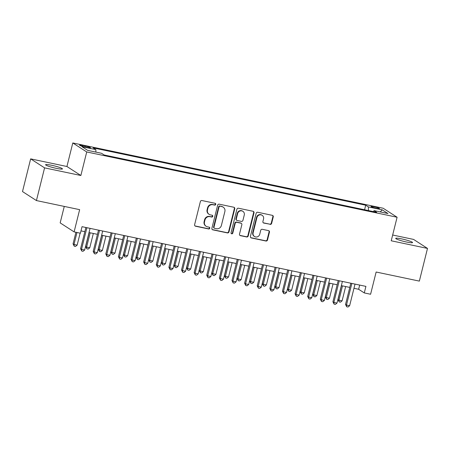 <?xml version="1.0" encoding="UTF-8"?>
<svg xmlns="http://www.w3.org/2000/svg" width="450" height="450" viewBox="0 0 450 450"><rect width="100%" height="100%" fill="white"/><g stroke="black" fill="none" stroke-linecap="round" stroke-linejoin="round"><path stroke-width="0.67" d="M215.736 204.384A0.934 0.878 122.9 0 0 215.094 203.304L201.932 200.537A1.333 1.254 122.9 0 0 200.374 201.561L194.614 224.662A1.333 1.254 122.9 0 0 195.531 226.209L208.693 228.977A0.934 0.878 122.9 0 0 209.419 227.295A0.934 0.878 122.9 0 0 209.138 227.177L207.439 226.822A4.258 4.022 122.9 0 1 204.497 221.878L204.981 219.954A4.258 4.022 122.9 0 1 209.964 216.681L211.669 217.041A0.934 0.878 122.9 0 0 212.4 215.359A0.934 0.878 122.9 0 0 212.119 215.241L210.414 214.881A4.258 4.022 122.9 0 1 207.472 209.942L207.956 208.018A4.258 4.022 122.9 0 1 212.94 204.744L214.644 205.099A0.934 0.878 122.9 0 0 215.736 204.384M209.126 214.352L208.749 214.11A4.258 4.022 122.9 0 1 207.096 209.7L207.579 207.771A4.258 4.022 122.9 0 1 212.563 204.497L214.268 204.857A0.934 0.878 122.9 0 0 215.167 203.321M194.957 225.906A1.333 1.254 122.9 0 0 195.159 225.968L208.316 228.735A0.934 0.878 122.9 0 0 209.216 227.199M206.151 226.294L205.774 226.046A4.258 4.022 122.9 0 1 204.12 221.636L204.604 219.713A4.258 4.022 122.9 0 1 209.588 216.439L211.292 216.793A0.934 0.878 122.9 0 0 212.192 215.263M401.721 238.905A8.679 0.979 14 0 0 395.707 238.365A8.679 0.979 14 0 0 406.541 242.021A8.679 0.979 14 0 0 412.554 242.567A8.679 0.979 14 0 0 401.721 238.905M51.609 165.263A8.679 0.979 14 0 0 45.596 164.722A8.679 0.979 14 0 0 56.43 168.379A8.679 0.979 14 0 0 62.443 168.924A8.679 0.979 14 0 0 51.609 165.263M374.012 206.73A4.343 0.489 14 0 0 371.002 206.46A4.343 0.489 14 0 0 376.419 208.288A4.343 0.489 14 0 0 379.429 208.558A4.343 0.489 14 0 0 374.012 206.73M270.079 224.393A1.333 1.254 122.9 0 0 271.642 223.369L273.257 216.889A1.333 1.254 122.9 0 0 272.34 215.342L257.726 212.271A1.333 1.254 122.9 0 0 256.168 213.294L250.403 236.402A1.333 1.254 122.9 0 0 251.325 237.943L265.939 241.02A1.333 1.254 122.9 0 0 267.497 239.996L269.449 232.166A1.333 1.254 122.9 0 0 268.532 230.619L262.277 229.303A1.333 1.254 122.9 0 0 260.719 230.327L259.751 234.208A3.561 3.364 122.9 0 1 254.503 236.503A3.561 3.364 122.9 0 1 253.125 232.819L256.916 217.603A3.561 3.364 122.9 0 1 262.159 215.308A3.561 3.364 122.9 0 1 263.543 218.998L262.907 221.535A1.333 1.254 122.9 0 0 263.829 223.076L269.707 224.151A1.333 1.254 122.9 0 0 271.266 223.127L272.88 216.647A1.333 1.254 122.9 0 0 272.543 215.404M44.584 167.873L80.859 175.5L66.926 166.5L30.651 158.873L44.584 167.873L36.433 200.565L79.644 209.655L74.104 231.891L80.409 233.218L82.041 226.676L365.918 286.386L364.286 292.928L370.592 294.255L376.138 272.019L419.349 281.109L427.5 248.417L413.567 239.411L392.664 235.018M80.859 175.5L86.726 151.959L397.097 217.243L391.224 240.784L427.5 248.417M234.743 208.789A1.333 1.254 122.9 0 0 233.826 207.242L219.212 204.171A1.333 1.254 122.9 0 0 217.654 205.194L211.888 228.296A1.333 1.254 122.9 0 0 212.811 229.843L227.424 232.914A1.333 1.254 122.9 0 0 228.982 231.891L234.743 208.789L234.366 208.541A1.333 1.254 122.9 0 0 234.028 207.304M238.466 208.221L253.08 211.292A1.333 1.254 122.9 0 1 253.997 212.839L248.237 235.946A1.333 1.254 122.9 0 1 246.679 236.964L240.424 235.654A1.333 1.254 122.9 0 1 239.507 234.107L241.841 224.736A1.333 1.254 122.9 0 0 240.924 223.194L236.779 222.317A1.333 1.254 122.9 0 0 235.221 223.341L232.785 233.1A0.934 0.878 122.9 0 1 231.412 233.702A0.934 0.878 122.9 0 1 231.053 232.734L236.908 209.244A1.333 1.254 122.9 0 1 238.466 208.221M36.433 200.565L22.5 191.565L30.651 158.873M84.814 146.931L87.587 147.516A4.208 0.472 14 0 0 90.501 147.78A4.208 0.472 14 0 0 85.252 146.008L82.479 145.423A4.208 0.472 14 0 0 79.566 145.159A4.208 0.472 14 0 0 84.814 146.931M86.726 151.959L72.793 142.959L383.164 208.243L397.097 217.243M364.573 209.762L365.709 205.211L93.189 147.893L95.822 149.591L95.906 152.106M365.709 205.211L368.342 206.916L382.219 209.835L387.945 213.531L374.068 210.611L376.701 212.316L104.186 154.991L101.548 153.292L87.671 150.373L81.945 146.672L95.822 149.591M64.271 206.421L60.171 222.891L74.104 231.891M66.926 166.5L72.793 142.959M353.97 288.298L358.639 289.277L364.286 292.928M80.994 230.878L84.831 231.683M89.021 232.566L97.448 234.338M101.638 235.221L110.064 236.993M114.255 237.876L122.676 239.648M126.872 240.525L135.293 242.297M139.489 243.18L147.909 244.952M152.106 245.835L160.526 247.607M164.722 248.49L173.143 250.262M177.339 251.145L185.76 252.917M189.956 253.794L198.377 255.566M202.573 256.449L210.994 258.221M215.19 259.104L223.611 260.876M227.807 261.759L236.227 263.531M240.418 264.414L248.844 266.186M253.035 267.064L261.461 268.836M265.652 269.719L274.078 271.491M278.269 272.374L286.695 274.146M290.886 275.029L299.312 276.801M303.502 277.678L311.929 279.45M316.119 280.333L324.546 282.105M328.736 282.988L337.162 284.76M341.353 285.643L349.779 287.415M359.685 285.075L358.639 289.277M374.068 210.611L373.399 211.624M368.46 210.583L368.342 206.916M382.219 209.835L380.261 211.916M212.231 229.539A1.333 1.254 122.9 0 0 212.434 229.601L227.047 232.672A1.333 1.254 122.9 0 0 228.606 231.649L234.366 208.541M220.123 206.252A0.934 0.878 122.9 0 0 219.032 206.966L213.975 227.25A0.934 0.878 122.9 0 0 214.622 228.33L216.416 228.707A4.258 4.022 122.9 0 0 221.4 225.433L224.859 211.573A4.258 4.022 122.9 0 0 221.917 206.629L219.746 206.01A0.934 0.878 122.9 0 0 218.655 206.724L219.032 206.966M214.335 228.218L213.964 227.976A0.934 0.878 122.9 0 1 213.598 227.008L218.655 206.724M223.206 207.157L222.829 206.916A4.258 4.022 122.9 0 0 221.546 206.387L221.917 206.629M219.746 206.01L221.546 206.387M239.844 235.344A1.333 1.254 122.9 0 0 240.047 235.406L246.302 236.722A1.333 1.254 122.9 0 0 247.86 235.699L253.62 212.597A1.333 1.254 122.9 0 0 253.282 211.354M241.329 223.357L240.953 223.116A1.333 1.254 122.9 0 0 240.547 222.947L236.402 222.075A1.333 1.254 122.9 0 0 234.844 223.099L232.408 232.858L232.785 233.1M231.244 233.55A0.934 0.878 122.9 0 0 232.408 232.858M244.266 215.01A3.561 3.364 122.9 0 0 242.888 211.326A3.561 3.364 122.9 0 0 237.645 213.621L236.306 218.976A1.333 1.254 122.9 0 0 237.223 220.523L241.374 221.394A1.333 1.254 122.9 0 0 242.933 220.371L244.266 215.01M242.888 211.326L242.511 211.078A3.561 3.364 122.9 0 0 237.268 213.373L237.645 213.621M236.824 220.359L236.447 220.112A1.333 1.254 122.9 0 1 235.929 218.734L237.268 213.373M263.25 222.773A1.333 1.254 122.9 0 0 263.452 222.834L269.707 224.151M262.159 215.308L261.782 215.066A3.561 3.364 122.9 0 0 256.539 217.361L256.916 217.603M254.503 236.503L254.126 236.261A3.561 3.364 122.9 0 1 252.748 232.571L256.539 217.361M250.746 237.639A1.333 1.254 122.9 0 0 250.948 237.701L265.562 240.773A1.333 1.254 122.9 0 0 267.12 239.749L269.072 231.919A1.333 1.254 122.9 0 0 268.734 230.681M75.938 232.273L73.052 243.855L73.991 244.463L77.147 245.126L80.128 233.156M76.972 232.493L73.991 244.463L74.233 246.178L73.052 243.855M77.147 245.126L75.493 246.442L74.233 246.178M85.877 227.486L80.584 248.721L81.523 249.328L86.912 227.7M84.679 249.992L83.025 251.308L81.765 251.044L81.523 249.328L84.679 249.992L90.067 228.364M81.765 251.044L80.584 248.721M89.134 232.588L85.669 246.51L86.608 247.118L89.764 247.781L93.33 233.471M90.174 232.808L86.608 247.118L86.85 248.833L85.669 246.51M89.764 247.781L88.11 249.097L86.85 248.833M101.751 235.243L98.28 249.159L99.225 249.767L102.381 250.431L105.947 236.126M102.791 235.463L99.225 249.767L99.467 251.488L98.28 249.159M102.381 250.431L100.727 251.752L99.467 251.488M114.367 237.898L110.897 251.814L111.842 252.422L114.998 253.086L118.564 238.781M115.408 238.118L111.842 252.422L112.078 254.138L110.897 251.814M114.998 253.086L113.344 254.407L112.078 254.138M126.984 240.553L123.514 254.469L124.459 255.077L127.614 255.741L131.181 241.436M128.025 240.773L124.459 255.077L124.695 256.793L123.514 254.469M127.614 255.741L125.961 257.057L124.695 256.793M98.494 230.136L93.195 251.376L94.14 251.983L99.529 230.355M97.296 252.647L95.642 253.963L94.376 253.699L94.14 251.983L97.296 252.647L102.684 231.019M94.376 253.699L93.195 251.376M111.111 232.791L105.812 254.025L106.757 254.632L112.146 233.01M109.913 255.296L108.259 256.618L106.993 256.354L106.757 254.632L109.913 255.296L115.301 233.674M106.993 256.354L105.812 254.025M123.728 235.446L118.429 256.68L119.374 257.287L124.763 235.665M122.524 257.951L120.876 259.273L119.61 259.003L119.374 257.287L122.524 257.951L127.918 236.329M119.61 259.003L118.429 256.68M136.344 238.101L131.046 259.335L131.991 259.942L137.379 238.32M135.141 260.606L133.493 261.923L132.227 261.658L131.991 259.942L135.141 260.606L140.535 238.978M132.227 261.658L131.046 259.335M139.601 243.208L136.131 257.124L137.076 257.732L140.226 258.396L143.797 244.086M140.642 243.422L137.076 257.732L137.312 259.447L136.131 257.124M140.226 258.396L138.578 259.712L137.312 259.447M148.961 240.75L143.662 261.99L144.607 262.597L149.996 240.969M147.757 263.261L146.109 264.577L144.844 264.313L144.607 262.597L147.757 263.261L153.152 241.633M144.844 264.313L143.662 261.99M152.218 245.857L148.748 259.774L149.692 260.387L152.843 261.051L156.414 246.741M153.259 246.077L149.692 260.387L149.929 262.102L148.748 259.774M152.843 261.051L151.194 262.367L149.929 262.102M161.578 243.405L156.279 264.639L157.224 265.252L162.613 243.624M160.374 265.916L158.726 267.233L157.461 266.968L157.224 265.252L160.374 265.916L165.769 244.288M157.461 266.968L156.279 264.639M164.835 248.513L161.364 262.429L162.309 263.036L165.459 263.7L169.031 249.396M165.876 248.732L162.309 263.036L162.546 264.757L161.364 262.429M165.459 263.7L163.811 265.022L162.546 264.757M174.189 246.06L168.896 267.294L169.841 267.902L175.23 246.279M172.991 268.566L171.343 269.887L170.078 269.623L169.841 267.902L172.991 268.566L178.386 246.943M170.078 269.623L168.896 267.294M177.452 251.167L173.981 265.084L174.926 265.691L178.076 266.355L181.643 252.051M178.493 251.387L174.926 265.691L175.162 267.407L173.981 265.084M178.076 266.355L176.428 267.677L175.162 267.407M186.806 248.715L181.513 269.949L182.458 270.557L187.847 248.934M185.608 271.221L183.954 272.543L182.694 272.273L182.458 270.557L185.608 271.221L191.002 249.598M182.694 272.273L181.513 269.949M190.069 253.822L186.598 267.739L187.543 268.346L190.693 269.01L194.259 254.7M191.109 254.042L187.543 268.346L187.779 270.062L186.598 267.739M190.693 269.01L189.045 270.326L187.779 270.062M199.423 251.37L194.13 272.604L195.069 273.212L200.464 251.584M198.225 273.876L196.571 275.192L195.311 274.928L195.069 273.212L198.225 273.876L203.619 252.248M195.311 274.928L194.13 272.604M202.686 256.472L199.215 270.394L200.16 271.001L203.31 271.665L206.876 257.355M203.726 256.691L200.16 271.001L200.396 272.717L199.215 270.394M203.31 271.665L201.656 272.981L200.396 272.717M212.04 254.019L206.747 275.259L207.686 275.867L213.081 254.239M210.842 276.531L209.188 277.847L207.928 277.582L207.686 275.867L210.842 276.531L216.236 254.903M207.928 277.582L206.747 275.259M215.303 259.127L211.832 273.043L212.771 273.656L215.927 274.314L219.493 260.01M216.343 259.346L212.771 273.656L213.013 275.372L211.832 273.043M215.927 274.314L214.273 275.636L213.013 275.372M224.657 256.674L219.364 277.909L220.303 278.522L225.697 256.894M223.459 279.18L221.805 280.502L220.545 280.238L220.303 278.522L223.459 279.18L228.853 257.558M220.545 280.238L219.364 277.909M227.919 261.782L224.449 275.698L225.388 276.306L228.544 276.969L232.11 262.665M228.96 262.001L225.388 276.306L225.63 278.027L224.449 275.698M228.544 276.969L226.89 278.291L225.63 278.027M237.274 259.329L231.981 280.564L232.92 281.171L238.314 259.549M236.076 281.835L234.422 283.157L233.162 282.887L232.92 281.171L236.076 281.835L241.47 260.213M233.162 282.887L231.981 280.564M240.536 264.437L237.066 278.353L238.005 278.961L241.161 279.624L244.727 265.32M241.577 264.656L238.005 278.961L238.247 280.676L237.066 278.353M241.161 279.624L239.507 280.941L238.247 280.676M249.891 261.984L244.597 283.219L245.537 283.826L250.931 262.204M248.692 284.49L247.039 285.806L245.779 285.542L245.537 283.826L248.692 284.49L254.087 262.868M245.779 285.542L244.597 283.219M253.153 267.092L249.683 281.008L250.622 281.616L253.778 282.279L257.344 267.969M254.188 267.306L250.622 281.616L250.864 283.331L249.683 281.008M253.778 282.279L252.124 283.596L250.864 283.331M262.507 264.639L257.214 285.874L258.154 286.481L263.548 264.853M261.309 287.145L259.656 288.461L258.396 288.197L258.154 286.481L261.309 287.145L266.704 265.517M258.396 288.197L257.214 285.874M265.77 269.741L262.299 283.663L263.239 284.271L266.394 284.934L269.961 270.624M266.805 269.961L263.239 284.271L263.481 285.986L262.299 283.663M266.394 284.934L264.741 286.251L263.481 285.986M275.124 267.289L269.831 288.529L270.771 289.136L276.165 267.508M273.926 289.8L272.273 291.116L271.012 290.852L270.771 289.136L273.926 289.8L279.321 268.172M271.012 290.852L269.831 288.529M278.387 272.396L274.916 286.312L275.856 286.92L279.011 287.584L282.577 273.279M279.422 272.616L275.856 286.92L276.097 288.641L274.916 286.312M279.011 287.584L277.358 288.906L276.097 288.641M287.741 269.944L282.448 291.178L283.387 291.786L288.782 270.163M286.543 292.449L284.889 293.771L283.629 293.507L283.387 291.786L286.543 292.449L291.932 270.827M283.629 293.507L282.448 291.178M291.004 275.051L287.533 288.968L288.473 289.575L291.628 290.239L295.194 275.934M292.039 275.271L288.473 289.575L288.714 291.291L287.533 288.968M291.628 290.239L289.974 291.561L288.714 291.291M300.358 272.599L295.065 293.833L296.004 294.441L301.399 272.818M299.16 295.104L297.506 296.426L296.246 296.156L296.004 294.441L299.16 295.104L304.549 273.482M296.246 296.156L295.065 293.833M303.621 277.706L300.15 291.623L301.089 292.23L304.245 292.894L307.811 278.589M304.656 277.926L301.089 292.23L301.331 293.946L300.15 291.623M304.245 292.894L302.591 294.21L301.331 293.946M312.975 275.254L307.682 296.488L308.621 297.096L314.016 275.468M311.777 297.759L310.123 299.076L308.863 298.811L308.621 297.096L311.777 297.759L317.166 276.131M308.863 298.811L307.682 296.488M316.238 280.361L312.767 294.277L313.706 294.885L316.862 295.549L320.428 281.239M317.272 280.575L313.706 294.885L313.948 296.601L312.767 294.277M316.862 295.549L315.208 296.865L313.948 296.601M325.592 277.903L320.299 299.143L321.238 299.751L326.632 278.123M324.394 300.414L322.74 301.731L321.48 301.466L321.238 299.751L324.394 300.414L329.782 278.786M321.48 301.466L320.299 299.143M328.854 283.011L325.384 296.927L326.323 297.54L329.479 298.204L333.045 283.894M329.889 283.23L326.323 297.54L326.565 299.256L325.384 296.927M329.479 298.204L327.825 299.52L326.565 299.256M338.209 280.558L332.916 301.793L333.855 302.406L339.249 280.778M337.011 303.069L335.357 304.386L334.097 304.121L333.855 302.406L337.011 303.069L342.399 281.441M334.097 304.121L332.916 301.793M341.471 285.666L338.001 299.582L338.94 300.189L342.096 300.853L345.662 286.549M342.506 285.885L338.94 300.189L339.182 301.911L338.001 299.582M342.096 300.853L340.442 302.175L339.182 301.911M350.826 283.213L345.532 304.447L346.472 305.055L351.866 283.433M349.627 305.719L347.974 307.041L346.714 306.776L346.472 305.055L349.627 305.719L355.016 284.096M346.714 306.776L345.532 304.447M82.26 146.295L82.479 145.423M85.011 146.976L85.252 146.008M212.563 204.497L212.94 204.744M207.579 207.771L207.956 208.018M207.096 209.7L207.472 209.942M211.292 216.793L211.669 217.041M209.588 216.439L209.964 216.681M204.604 219.713L204.981 219.954M204.12 221.636L204.497 221.878M208.316 228.735L208.693 228.977M195.159 225.968L195.531 226.209M214.268 204.857L214.644 205.099M228.606 231.649L228.982 231.891M227.047 232.672L227.424 232.914M212.434 229.601L212.811 229.843M213.598 227.008L213.975 227.25M253.62 212.597L253.997 212.839M247.86 235.699L248.237 235.946M246.302 236.722L246.679 236.964M240.047 235.406L240.424 235.654M240.547 222.947L240.924 223.194M236.402 222.075L236.779 222.317M234.844 223.099L235.221 223.341M235.929 218.734L236.306 218.976M263.452 222.834L263.829 223.076M252.748 232.571L253.125 232.819M269.072 231.919L269.449 232.166M267.12 239.749L267.497 239.996M265.562 240.773L265.939 241.02M250.948 237.701L251.325 237.943M272.88 216.647L273.257 216.889M271.266 223.127L271.642 223.369"/></g></svg>
